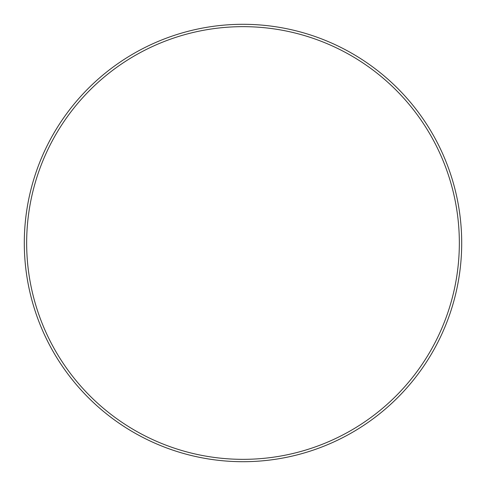 <?xml version="1.0" encoding="UTF-8"?>
<svg xmlns="http://www.w3.org/2000/svg" width="486" height="486" viewBox="0 0 486 486"><rect width="100%" height="100%" fill="white"/><g stroke="black" fill="none" stroke-linecap="round" stroke-linejoin="round"><path stroke-width="0.73" d="M459.343 243A216.343 216.343 0 0 0 243 26.657A216.343 216.343 0 0 0 26.657 243A216.343 216.343 0 0 0 243 459.343A216.343 216.343 0 0 0 459.343 243M24.3 243A218.7 218.7 0 0 1 243 24.3A218.7 218.7 0 0 1 461.7 243A218.7 218.7 0 0 1 243 461.7A218.7 218.7 0 0 1 24.3 243"/></g></svg>
